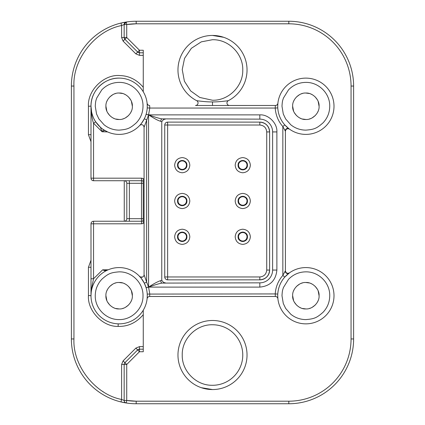 <?xml version="1.0" encoding="UTF-8"?>
<svg xmlns="http://www.w3.org/2000/svg" width="425" height="425" viewBox="0 0 425 425"><rect width="100%" height="100%" fill="white"/><g stroke="black" fill="none" stroke-linecap="round" stroke-linejoin="round"><path stroke-width="0.64" d="M289.42 272.887A2.555 2.555 0 0 0 289.452 272.866L284.761 277.105C280.537 281.982 278.21 287.64 277.775 294.079L275.225 293.93C275.692 286.907 278.232 280.734 282.843 275.416L284.761 277.105M275.692 105.469A2.555 2.555 0 0 0 277.892 103.211L277.727 106.261A28.135 28.135 0 0 1 305.867 78.12A28.135 28.135 0 0 1 334.002 106.261A28.135 28.135 0 0 1 305.867 134.396A28.135 28.135 0 0 1 277.727 106.261A28.135 28.135 0 0 1 305.867 78.12A28.135 28.135 0 0 1 334.002 106.261A28.135 28.135 0 0 1 305.867 134.396A28.135 28.135 0 0 1 277.727 106.261M223.683 37.31L212.5 35.445A34.531 34.531 0 0 1 228.347 100.661C226.392 100.975 218.041 102.043 212.5 101.926L212.5 105.49L195.479 105.49A2.555 2.555 0 0 0 195.484 105.49L275.602 105.48M177.969 355.018A34.531 34.531 0 0 1 212.5 320.487A34.531 34.531 0 0 1 247.031 355.018A34.531 34.531 0 0 1 212.5 389.555A34.531 34.531 0 0 1 177.969 355.018A34.531 34.531 0 0 1 212.5 320.487A34.531 34.531 0 0 1 247.031 355.018A34.531 34.531 0 0 1 212.5 389.555A34.531 34.531 0 0 1 177.969 355.018M182.229 355.018C181.815 338.847 196.323 324.339 212.5 324.753L213.313 324.764A30.271 30.271 0 0 1 242.771 355.018A30.271 30.271 0 0 1 212.5 385.289L211.687 385.278C195.803 385.241 181.842 370.897 182.229 355.018M149.648 105.49C148.251 105.384 147.406 104.624 147.108 103.211C147.406 104.624 148.251 105.384 149.648 105.49L149.781 108.051L147.225 107.902L147.273 106.261A28.135 28.135 0 0 1 119.133 134.396A28.135 28.135 0 0 1 90.998 106.261A28.135 28.135 0 0 1 119.133 78.12A28.135 28.135 0 0 1 147.273 106.261L147.108 103.211A2.555 2.555 0 0 0 149.403 105.48M143.262 55.356L139.464 55.356L135.846 53.858L123.107 41.119L121.608 37.501L121.608 25.537L124.164 24.533L124.164 37.501L124.913 39.307L137.657 52.047L139.464 50.24L139.464 52.796L143.262 52.796M124.913 39.307A2.555 2.555 0 0 1 124.164 37.501A2.555 2.555 0 0 0 124.164 37.506L126.724 37.501L123.107 41.119M126.337 22.031L126.724 24.533L136.186 23.805A62.241 62.241 0 0 0 126.724 24.533L124.164 24.533L126.337 22.004A64.802 64.802 0 0 1 136.186 21.25A64.802 64.802 0 0 0 126.337 22.004L126.337 22.031M285.637 130.119A2.555 2.555 0 0 0 285.403 131.192L282.843 126.565C278.237 121.247 275.692 115.074 275.225 108.051L149.781 108.051L148.553 115.026L144.075 127.266L144.075 274.715L146.63 282.078L144.341 283.215C141.312 278.332 139.751 276.08 139.65 276.462L139.682 276.494M277.727 295.72A28.135 28.135 0 0 1 305.867 267.58A28.135 28.135 0 0 1 334.002 295.72A28.135 28.135 0 0 1 305.867 323.855A28.135 28.135 0 0 1 277.727 295.72A28.135 28.135 0 0 1 305.867 267.58A28.135 28.135 0 0 1 334.002 295.72A28.135 28.135 0 0 1 305.867 323.855A28.135 28.135 0 0 1 277.727 295.72L277.892 298.77A2.555 2.555 0 0 0 276.043 296.581M281.993 295.72C282.317 289.866 282.774 289.818 283.443 287.518L288.517 279.315C293.271 274.444 299.057 271.957 305.867 271.846L306.653 271.857C319.212 272.058 330.023 283.167 329.742 295.72C329.641 302.138 327.404 307.673 323.027 312.317C316.625 317.916 314.293 318.883 305.867 319.595L305.076 319.579C299.721 319.356 294.955 317.571 290.769 314.218L285.648 308.412L283.278 303.45L281.993 295.72M281.993 106.261C282.317 100.406 282.774 100.358 283.443 98.058L288.517 89.856C293.271 84.984 299.057 82.498 305.867 82.386L306.653 82.397C319.212 82.599 330.023 93.707 329.742 106.261C329.641 112.678 327.404 118.214 323.027 122.862C316.625 128.456 314.293 129.423 305.867 130.135L305.076 130.119C299.721 129.896 294.955 128.111 290.769 124.759L285.648 118.952L283.278 113.99L281.993 106.261M212.5 39.711L213.313 39.722C229.346 39.748 243.387 54.368 242.765 70.385C242.951 86.418 228.528 100.651 212.5 100.247L199.787 97.458L190.634 90.907L184.397 81.218L182.235 69.573L184.54 58.379L191.351 48.317L201.285 41.857L212.5 39.711M247.031 69.982A34.531 34.531 0 0 1 228.347 100.661A2.555 2.555 0 0 0 226.961 102.935A2.555 2.555 0 0 1 228.347 100.661A34.531 34.531 0 0 0 212.5 35.445A34.531 34.531 0 0 0 177.969 69.982A34.531 34.531 0 0 1 212.5 35.445M95.258 106.261C95.588 100.406 96.045 100.358 96.714 98.058L101.782 89.856C106.542 84.984 112.328 82.498 119.133 82.386L119.924 82.397C132.483 82.599 143.289 93.707 143.007 106.261C142.912 112.678 140.67 118.214 136.292 122.862C129.896 128.456 127.564 129.423 119.133 130.135L118.347 130.119C112.992 129.896 108.221 128.111 104.04 124.759L98.913 118.952L96.549 113.99L95.258 106.261M90.998 295.72A28.135 28.135 0 0 1 119.133 267.58A28.135 28.135 0 0 1 147.273 295.72A28.135 28.135 0 0 1 119.133 323.855A28.135 28.135 0 0 1 90.998 295.72L91.396 289.255A2.555 0.935 180 0 0 90.998 289.76L90.998 295.72A28.135 28.135 0 0 1 119.133 267.58A28.135 28.135 0 0 1 147.273 295.72A28.135 28.135 0 0 1 119.133 323.855A28.135 28.135 0 0 1 90.998 295.72M95.258 295.72C95.195 294.127 95.726 289.515 96.884 287.061C98.154 283.932 99.843 281.286 101.963 279.135C108.386 273.509 110.702 272.558 119.133 271.846L119.924 271.857C132.393 271.963 143.321 283.247 143.007 295.72C143.321 308.545 131.862 319.919 119.133 319.595L118.347 319.579C105.788 319.377 94.982 308.279 95.258 295.72M292.65 295.72C292.145 289.069 299.211 281.998 305.867 282.503C312.518 281.998 319.589 289.064 319.079 295.72C319.584 302.372 312.524 309.437 305.867 308.933C299.216 309.437 292.145 302.377 292.65 295.72L293.579 300.581M294.243 302.016L296.522 305.065M299.567 307.339L301.001 308.008M302.393 308.47L305.867 308.933M309.342 308.47L310.436 308.12M312.163 307.339L315.212 305.065M317.486 302.016L318.155 300.581M292.65 106.261C292.145 99.609 299.211 92.538 305.867 93.043C312.518 92.538 319.589 99.604 319.079 106.261C319.584 112.912 312.524 119.983 305.867 119.478C299.216 119.978 292.145 112.917 292.65 106.261L293.579 111.127M294.243 112.556L296.522 115.605M299.567 117.879L301.001 118.548M302.393 119.011L305.867 119.478M309.342 119.011L310.436 118.66M312.163 117.879L315.212 115.605M317.486 112.556L318.155 111.127M90.998 106.261A28.135 28.135 0 0 1 119.133 78.12A28.135 28.135 0 0 1 147.273 106.261A28.135 28.135 0 0 1 119.133 134.396A28.135 28.135 0 0 1 90.998 106.261L90.998 178.181A2.555 2.555 0 0 0 93.553 180.737C92.002 180.588 91.152 179.732 90.998 178.181L93.553 178.181L93.553 123.229C92.677 120.838 91.938 117.332 91.338 112.71L90.998 106.261L91.625 112.173C92.719 116.445 94.074 119.659 95.689 121.816L100.38 127.229L102.096 131.761L93.553 123.229L95.689 121.816M105.921 106.261C105.416 99.609 112.476 92.538 119.133 93.043C125.784 92.538 132.855 99.604 132.35 106.261C132.855 112.912 125.789 119.983 119.133 119.478C112.482 119.978 105.411 112.917 105.921 106.261L106.845 111.127M107.514 112.556L109.788 115.605M112.838 117.879L114.272 118.548M115.658 119.011L119.133 119.478M122.607 119.011L123.702 118.66M125.433 117.879L128.477 115.605M130.757 112.556L131.421 111.127M105.921 295.72C105.416 289.069 112.476 281.998 119.133 282.503C125.784 281.998 132.855 289.064 132.35 295.72C132.855 302.372 125.789 309.437 119.133 308.933C112.482 309.437 105.411 302.377 105.921 295.72L106.845 300.581M107.514 302.016L109.788 305.065M112.838 307.339L114.272 308.008M115.658 308.47L119.133 308.933M122.607 308.47L123.702 308.12M125.433 307.339L128.477 305.065M130.757 302.016L131.421 300.581M238.08 165.176A4.691 4.691 0 0 0 242.771 169.867A4.691 4.691 0 0 0 247.456 165.176A4.691 4.691 0 0 0 242.771 160.491A4.691 4.691 0 0 0 238.08 165.176C237.798 159.131 247.743 159.131 247.456 165.176C247.743 171.222 237.798 171.222 238.08 165.176M242.771 172.768C238.186 172.295 235.657 169.766 235.179 165.176C235.652 160.597 238.181 158.068 242.771 157.59C247.35 158.063 249.879 160.592 250.357 165.176C249.884 169.761 247.355 172.29 242.771 172.768M238.08 200.988A4.691 4.691 0 0 0 242.771 205.679A4.691 4.691 0 0 0 247.456 200.988A4.691 4.691 0 0 0 242.771 196.302A4.691 4.691 0 0 0 238.08 200.988C237.798 194.942 247.743 194.942 247.456 200.988C247.743 207.033 237.798 207.033 238.08 200.988M242.771 208.579C238.186 208.107 235.657 205.578 235.179 200.988C235.652 196.408 238.181 193.88 242.771 193.402C247.35 193.874 249.879 196.403 250.357 200.988C249.884 205.572 247.355 208.101 242.771 208.579M238.08 236.799A4.691 4.691 0 0 0 242.771 241.49A4.691 4.691 0 0 0 247.456 236.799A4.691 4.691 0 0 0 242.771 232.108A4.691 4.691 0 0 0 238.08 236.799C237.798 230.754 247.743 230.754 247.456 236.799C247.743 242.845 237.798 242.845 238.08 236.799M242.771 244.391C238.186 243.918 235.657 241.389 235.179 236.799C235.652 232.22 238.181 229.686 242.771 229.213C247.35 229.686 249.879 232.215 250.357 236.799C249.884 241.384 247.355 243.913 242.771 244.391M177.544 165.176A4.691 4.691 0 0 0 182.229 169.867A4.691 4.691 0 0 0 186.92 165.176A4.691 4.691 0 0 0 182.229 160.491A4.691 4.691 0 0 0 177.544 165.176C177.257 159.131 187.202 159.131 186.92 165.176C187.202 171.222 177.257 171.222 177.544 165.176M182.229 172.768C177.65 172.295 175.121 169.766 174.643 165.176C175.116 160.597 177.645 158.068 182.229 157.59C186.814 158.063 189.343 160.592 189.821 165.176C189.348 169.761 186.819 172.29 182.229 172.768M177.544 200.988A4.691 4.691 0 0 0 182.229 205.679A4.691 4.691 0 0 0 186.92 200.988A4.691 4.691 0 0 0 182.229 196.302A4.691 4.691 0 0 0 177.544 200.988C177.257 194.942 187.202 194.942 186.92 200.988C187.202 207.033 177.257 207.033 177.544 200.988M182.229 208.579C177.65 208.107 175.121 205.578 174.643 200.988C175.116 196.408 177.645 193.88 182.229 193.402C186.814 193.874 189.343 196.403 189.821 200.988C189.348 205.572 186.819 208.101 182.229 208.579M177.544 236.799A4.691 4.691 0 0 0 182.229 241.49A4.691 4.691 0 0 0 186.92 236.799A4.691 4.691 0 0 0 182.229 232.108A4.691 4.691 0 0 0 177.544 236.799C177.257 230.754 187.202 230.754 186.92 236.799C187.202 242.845 177.257 242.845 177.544 236.799M182.229 244.391C177.65 243.918 175.121 241.389 174.643 236.799C175.116 232.22 177.645 229.686 182.229 229.213C186.814 229.686 189.343 232.215 189.821 236.799C189.348 241.384 186.819 243.913 182.229 244.391M285.058 130.682C285.866 128.642 287.125 127.962 288.825 128.648L284.766 124.87L282.843 126.565L282.843 275.416L285.403 270.789L285.403 131.192C285.945 128.929 287.295 128.233 289.452 129.115A2.555 2.555 0 0 0 289.42 129.088L289.452 129.115C287.295 128.233 285.945 128.929 285.403 131.192L285.403 270.789A2.555 2.555 0 0 0 285.483 271.426M143.634 125.827L144.075 127.266A2.555 2.555 -136.8 0 0 139.65 125.513C139.984 125.603 141.546 123.356 144.341 118.761L146.63 119.898L146.63 282.078L148.553 286.949L146.099 287.683L148.58 287.103L149.775 293.93L149.648 296.485L275.352 296.485L149.648 296.485A2.555 2.555 0 0 0 148.734 296.655M147.108 298.754A2.555 2.555 0 0 0 147.108 298.77L147.273 295.72M143.262 310.192L143.262 351.741L139.464 351.741L126.724 364.48L126.724 400.467L126.337 402.996A2.555 2.555 0 0 1 124.164 400.467L121.608 399.463L121.608 364.48L123.107 360.862L135.846 348.123L139.464 346.625L143.262 346.625M126.724 24.533L126.724 37.501L139.464 50.24L143.262 50.24L143.262 91.784M226.961 102.935A2.555 2.555 0 0 0 229.521 105.49L212.5 105.49M143.262 349.18L139.464 349.18A2.555 2.555 0 0 0 137.657 349.929L124.913 362.668A2.555 2.555 0 0 0 124.164 364.48L124.164 400.467L126.724 400.467A62.241 62.241 0 0 0 136.186 401.195L136.186 403.75L288.814 403.75A64.802 64.802 0 0 0 353.616 338.948L353.616 86.052A64.802 64.802 0 0 0 288.814 21.25L136.186 21.25A64.802 64.802 0 0 0 126.337 22.004A2.555 2.555 0 0 0 124.164 24.533L124.764 22.886M136.186 403.75A64.802 64.802 0 0 1 126.337 402.996L121.008 401.949L121.608 399.463C95.333 394.469 72.638 365.659 73.945 338.948L71.384 338.948A64.802 64.802 0 0 0 121.008 401.949L126.724 403.027M137.657 349.929L139.464 349.18L139.464 351.741L135.846 348.123M196.653 100.661A34.531 34.531 0 0 1 177.969 69.982A34.531 34.531 0 0 0 196.653 100.661A2.555 2.555 0 0 1 198.039 102.935A2.555 2.555 0 0 0 196.653 100.661C198.433 100.943 206.353 101.973 211.639 101.92L212.5 101.926M277.775 107.902L275.225 108.051L275.352 105.49C276.749 105.384 277.594 104.624 277.892 103.211C277.594 104.624 276.749 105.384 275.352 105.49M103.503 129.657L107.562 131.909L102.096 131.761L103.503 129.657M90.998 106.123L88.437 106.261C87.38 90.196 104.268 73.934 120.147 75.581C129.189 75.9 136.898 79.799 143.262 87.284M126.724 21.973L121.008 23.051A64.802 64.802 0 0 1 124.164 22.376A64.802 64.802 0 0 0 121.029 23.046L121.608 25.537C95.338 30.531 72.638 59.341 73.945 86.052L73.945 338.953M143.262 314.697C136.308 322.777 127.925 326.676 118.118 326.4C102.93 326.953 87.401 310.925 88.437 295.72L88.437 267.283L90.998 260.238M90.998 141.738L88.437 134.698L88.437 106.261M137.657 52.052A2.555 2.555 0 0 1 137.657 52.047L137.657 52.052A2.555 2.555 0 0 0 139.464 52.796L137.657 52.047L135.846 53.858M276.133 296.608L275.352 296.485A2.555 2.555 0 0 1 277.892 298.77A2.555 2.555 0 0 0 275.352 296.485L275.225 293.93L147.225 294.079M285.499 271.485L285.403 270.789C285.919 273.105 287.268 273.796 289.452 272.866L288.825 273.328C287.093 273.998 285.839 273.317 285.058 271.293M165.325 119.133L163.657 119.452L161.76 121.598L160.762 121.338C157.792 120.472 154.849 118.857 148.58 114.877L259.824 114.872C268.409 114.224 277.525 123.33 276.877 131.925L276.877 270.056C275.868 280.415 270.183 286.099 259.824 287.109L148.58 287.103C154.126 283.486 158.185 281.334 160.762 280.638L161.76 280.383L163.657 282.529L165.325 282.843M90.998 134.698L88.437 134.698M126.809 183.297L126.809 218.684L126.809 183.297A2.555 2.555 0 0 0 124.249 180.737A2.555 2.555 0 0 1 126.809 183.297A2.555 2.555 0 0 0 124.249 180.737L124.249 221.239A2.555 2.555 0 0 0 126.809 218.684L129.365 218.684L129.365 183.297L126.809 183.297M90.998 267.283L88.437 267.283M91.747 179.988A2.555 2.555 0 0 0 93.553 180.737L93.553 178.181L141.514 178.181L143.262 178.489L143.262 223.492L141.514 223.8L90.998 223.8L90.998 280.58M90.998 281.69L90.998 282.625M90.998 283.353L90.998 296.485C91.035 295.603 90.18 295.348 88.437 295.72M126.337 22.004L121.008 23.051A64.802 64.802 0 0 0 71.384 86.052L71.384 338.948A64.802 64.802 0 0 0 126.337 402.996A64.802 64.802 0 0 1 71.384 338.948M147.108 298.77C147.406 297.351 148.251 296.592 149.648 296.485C148.251 296.592 147.406 297.351 147.108 298.77M91.396 289.255L93.553 278.752L90.998 278.752L90.998 289.76M146.099 114.298A28.135 28.135 0 0 1 144.341 118.761A28.135 28.135 0 0 0 146.099 114.298L148.58 114.877C154.982 117.157 159.423 118.49 161.914 118.878L259.824 119.133A12.787 12.787 0 0 1 272.611 131.925L272.611 270.056A12.787 12.787 0 0 1 259.824 282.843L161.914 283.098C159.333 283.517 154.886 284.851 148.58 287.103L148.553 115.026L146.142 114.166A28.135 28.135 0 0 0 147.225 107.902M142.821 125.067L142.46 124.886M141.552 124.706L140.957 124.769M143.262 220.548A2.555 2.555 0 0 1 141.514 221.239L93.553 221.239L93.553 278.752L102.664 269.817L108.194 269.795L105.74 270.582A2.555 1.748 -85.4 0 1 106.988 269.987M139.745 276.558L140.957 277.212M142.077 277.212L142.46 277.089M143.241 276.601L143.634 276.149M91.338 112.71A2.555 0.877 167.9 0 0 91.625 112.173M136.186 21.25L136.186 23.805L288.814 23.805A62.241 62.241 0 0 1 351.055 86.052L351.055 338.948A62.241 62.241 0 0 1 288.814 401.195L136.186 401.195L126.831 400.483M103.062 391.648L102.717 391.425M125.317 22.169A64.802 64.802 0 0 0 124.578 22.297A64.802 64.802 0 0 1 125.317 22.169M142.72 276.973A2.555 2.555 0 0 0 144.075 274.715A2.555 2.555 0 0 1 139.65 276.462A2.555 2.555 0 0 0 142.72 276.973C140.436 277.137 139.416 276.973 139.655 276.468L139.671 276.484M102.664 269.817L104.64 270.725L105.74 270.582M319.079 295.72L318.155 290.854M317.486 289.42L315.212 286.376M312.163 284.097L310.728 283.433M309.342 282.965L305.867 282.503M302.393 282.965L301.298 283.316M299.567 284.097L296.522 286.376M294.243 289.42L293.579 290.854M319.079 106.261L318.155 101.394M317.486 99.96L315.212 96.916M312.163 94.637L310.728 93.973M309.342 93.505L305.867 93.043M302.393 93.505L301.298 93.856M299.567 94.637L296.522 96.916M294.243 99.96L293.579 101.394M161.914 283.098A2.555 1.594 90 0 1 160.762 280.638M164.549 282.843L164.549 282.843A2.555 1.843 -90 0 1 163.657 282.529M271.548 275.156L271.713 274.763M264.924 120.195L264.531 120.031M164.549 119.133L164.549 119.133A2.555 1.843 -90 0 0 163.657 119.452M160.762 121.338A2.555 1.594 90 0 1 161.914 118.878M90.998 178.181A2.555 2.555 0 0 0 93.553 180.737L141.514 180.737A2.555 2.555 0 0 1 143.262 181.427M132.35 106.261L131.421 101.394M130.757 99.96L128.477 96.916M125.433 94.637L123.999 93.973M122.607 93.505L119.133 93.043M115.658 93.505L114.564 93.856M112.838 94.637L109.788 96.916M107.514 99.96L106.845 101.394M143.262 221.521L143.262 220.835M132.35 295.72L131.421 290.854M130.757 289.42L128.477 286.376M125.433 284.097L123.999 283.433M122.607 282.965L119.133 282.503M115.658 282.965L114.564 283.316M112.838 284.097L109.788 286.376M107.514 289.42L106.845 290.854M90.998 223.8A2.555 2.555 0 0 1 93.553 221.239A2.555 2.555 0 0 0 90.998 223.8M167.641 279.857C165.893 279.682 164.932 278.715 164.746 276.962L164.746 125.019C164.921 123.271 165.888 122.304 167.641 122.118L259.824 122.118C265.747 122.729 269.014 125.997 269.625 131.925L269.625 270.056C269.014 275.979 265.747 279.246 259.824 279.857L167.641 279.857A2.901 2.901 0 0 1 166.775 279.724A2.901 2.901 0 0 0 167.641 279.857L167.641 276.962L164.746 276.962A2.901 2.901 0 0 0 164.948 278.03A2.901 2.901 0 0 1 164.746 276.962M161.76 121.598L161.76 280.383M201.317 387.69L212.5 389.555M165.102 278.359A2.901 2.901 0 0 0 165.596 279.013A2.901 2.901 0 0 1 165.102 278.359M166.276 279.517A2.901 2.901 0 0 0 166.579 279.655A2.901 2.901 0 0 1 166.276 279.517M259.824 279.857A9.807 9.807 0 0 0 263.431 279.172A9.807 9.807 0 0 1 259.824 279.857L259.824 276.962C263.994 276.532 266.294 274.226 266.73 270.056L269.625 270.056A9.807 9.807 0 0 1 268.961 273.61A9.807 9.807 0 0 0 269.625 270.056M263.755 279.039A9.807 9.807 0 0 0 266.757 276.988A9.807 9.807 0 0 1 263.755 279.039M266.937 276.797A9.807 9.807 0 0 0 268.94 273.663A9.807 9.807 0 0 1 266.937 276.797M269.625 131.925A9.807 9.807 0 0 0 268.94 128.313A9.807 9.807 0 0 1 269.625 131.925L266.73 131.925C266.3 127.755 263.999 125.449 259.824 125.019L259.824 122.118A9.807 9.807 0 0 1 263.378 122.788A9.807 9.807 0 0 0 259.824 122.118M268.807 127.994A9.807 9.807 0 0 0 266.757 124.993A9.807 9.807 0 0 1 268.807 127.994M266.565 124.807A9.807 9.807 0 0 0 263.431 122.809A9.807 9.807 0 0 1 266.565 124.807M167.641 122.118A2.901 2.901 0 0 0 166.579 122.32A2.901 2.901 0 0 1 167.641 122.118L167.641 276.962L259.824 276.962M166.244 122.48A2.901 2.901 0 0 0 165.596 122.968A2.901 2.901 0 0 1 166.244 122.48M165.086 123.654A2.901 2.901 0 0 0 164.948 123.951A2.901 2.901 0 0 1 165.086 123.654M164.746 125.019A2.901 2.901 0 0 1 164.879 124.148A2.901 2.901 0 0 0 164.746 125.019L259.824 125.019M238.808 166.749L238.505 165.176A4.261 4.261 0 0 1 242.771 160.916A4.261 4.261 0 0 1 247.031 165.176L246.755 166.69M246.734 166.749L246.011 167.949M245.783 168.194L244.63 169.012M244.338 169.139L243.201 169.421M242.771 169.442L241.257 169.166M241.198 169.139L239.998 168.417M239.753 168.194L238.93 167.036M238.808 202.56L238.505 200.988A4.261 4.261 0 0 1 242.771 196.727A4.261 4.261 0 0 1 247.031 200.988L246.755 202.502M246.734 202.56L246.011 203.761M245.783 204.005L244.63 204.823M244.338 204.951L243.201 205.232M242.771 205.254L241.257 204.977M241.198 204.951L239.998 204.228M239.753 204.005L238.93 202.847M238.808 238.372L238.505 236.799A4.261 4.261 0 0 1 242.771 232.539A4.261 4.261 0 0 1 247.031 236.799L246.755 238.313M246.734 238.372L246.011 239.567M245.783 239.817L244.63 240.635M244.338 240.762L243.201 241.044M242.771 241.065L241.257 240.789M241.198 240.762L239.998 240.04M239.753 239.817L238.93 238.659M178.266 166.749L177.969 165.176A4.261 4.261 0 0 1 182.229 160.916A4.261 4.261 0 0 1 186.495 165.176L186.219 166.69M186.192 166.749L185.47 167.949M185.247 168.194L184.089 169.012M183.802 169.139L182.66 169.421M182.229 169.442L180.721 169.166M180.662 169.139L179.462 168.417M179.217 168.194L178.394 167.036M178.266 202.56L177.969 200.988A4.261 4.261 0 0 1 182.229 196.727A4.261 4.261 0 0 1 186.495 200.988L186.219 202.502M186.192 202.56L185.47 203.761M185.247 204.005L184.089 204.823M183.802 204.951L182.66 205.232M186.495 200.988A4.261 4.261 0 0 1 182.229 205.254A4.261 4.261 0 0 1 177.969 200.988A4.261 4.261 0 0 1 182.229 196.727A4.261 4.261 0 0 1 186.495 200.988A4.261 4.261 0 0 1 182.229 205.254L180.721 204.977M180.662 204.951L179.462 204.228M179.217 204.005L178.394 202.847M178.266 238.372L177.969 236.799A4.261 4.261 0 0 1 182.229 232.539A4.261 4.261 0 0 1 186.495 236.799L186.219 238.313M186.192 238.372L185.47 239.567M185.247 239.817L184.089 240.635M183.802 240.762L182.66 241.044M182.229 241.065L180.721 240.789M180.662 240.762L179.462 240.04M179.217 239.817L178.394 238.659M247.031 165.176A4.261 4.261 0 0 1 242.771 169.442A4.261 4.261 0 0 1 238.505 165.176A4.261 4.261 0 0 1 242.771 160.916A4.261 4.261 0 0 1 247.031 165.176A4.261 4.261 0 0 1 242.771 169.442A4.261 4.261 0 0 1 238.505 165.176M247.031 200.988A4.261 4.261 0 0 1 242.771 205.254A4.261 4.261 0 0 1 238.505 200.988A4.261 4.261 0 0 1 242.771 196.727A4.261 4.261 0 0 1 247.031 200.988A4.261 4.261 0 0 1 242.771 205.254A4.261 4.261 0 0 1 238.505 200.988M247.031 236.799A4.261 4.261 0 0 1 242.771 241.065A4.261 4.261 0 0 1 238.505 236.799A4.261 4.261 0 0 1 242.771 232.539A4.261 4.261 0 0 1 247.031 236.799A4.261 4.261 0 0 1 242.771 241.065A4.261 4.261 0 0 1 238.505 236.799M186.495 165.176A4.261 4.261 0 0 1 182.229 169.442A4.261 4.261 0 0 1 177.969 165.176A4.261 4.261 0 0 1 182.229 160.916A4.261 4.261 0 0 1 186.495 165.176A4.261 4.261 0 0 1 182.229 169.442A4.261 4.261 0 0 1 177.969 165.176M186.495 236.799A4.261 4.261 0 0 1 182.229 241.065A4.261 4.261 0 0 1 177.969 236.799A4.261 4.261 0 0 1 182.229 232.539A4.261 4.261 0 0 1 186.495 236.799A4.261 4.261 0 0 1 182.229 241.065A4.261 4.261 0 0 1 177.969 236.799M247.456 165.176A4.691 4.691 0 0 0 242.771 160.491M247.456 200.988A4.691 4.691 0 0 0 242.771 196.302M247.456 236.799A4.691 4.691 0 0 0 242.771 232.108M186.92 165.176A4.691 4.691 0 0 0 182.229 160.491M186.92 200.988A4.691 4.691 0 0 0 182.229 196.302M186.92 236.799A4.691 4.691 0 0 0 182.229 232.108M288.814 23.805L288.814 21.25M351.055 86.052L353.616 86.052M351.055 338.948L353.616 338.948M288.814 401.195L288.814 403.75M123.107 360.862L126.724 364.48L121.608 364.48M198.039 102.935A2.555 2.555 0 0 1 195.479 105.49M139.464 55.356L139.464 52.796M139.464 349.18L139.464 346.625M118.203 323.839L118.118 326.4M73.945 86.052L71.384 86.052M124.164 37.501L121.608 37.501M259.824 287.109L259.824 282.843M276.877 270.056L272.611 270.056M276.877 131.925L272.611 131.925M259.824 114.872L259.824 119.133M103.243 131.702A2.555 0.537 121 0 1 104.64 130.374L105.203 130.703M105.485 269.96L104.64 270.725M141.514 223.8L141.514 218.684L143.262 218.684M141.514 178.181L141.514 183.297L129.365 183.297L129.365 180.737M126.809 218.684A2.555 2.555 0 0 1 124.249 221.239M129.365 221.239L129.365 218.684L141.514 218.684L141.514 183.297L143.262 183.297M266.73 270.056L266.73 131.925M182.229 205.254A4.261 4.261 0 0 1 177.969 200.988M124.164 24.533L124.716 22.945M277.908 299.057L277.897 298.78M277.865 298.478L277.801 297.723M285.308 276.505L285.839 275.958M287.077 274.773L288.145 273.865M285.403 131.192L285.685 130.023M288.331 128.265L287.305 127.41M287.082 127.213L286.678 126.841M285.722 125.901L285.228 125.386M277.807 104.178L277.87 103.434M277.897 103.195L277.908 102.919M90.998 105.49L90.998 105.868C90.775 90.668 104.895 77.201 120.062 78.136M147.215 297.521L147.172 298.063M147.151 298.313L147.114 298.701M147.108 298.733L147.093 299.057M143.724 119.935L142.874 121.359M141.892 122.804L141.201 123.718M141.132 123.802L140.064 125.067M107.18 131.729L106.723 131.511M139.729 276.547L140.393 277.286M140.675 277.615L141.753 278.986M142.768 280.452L143.703 282.003M146.099 287.683L144.341 283.215"/></g></svg>

